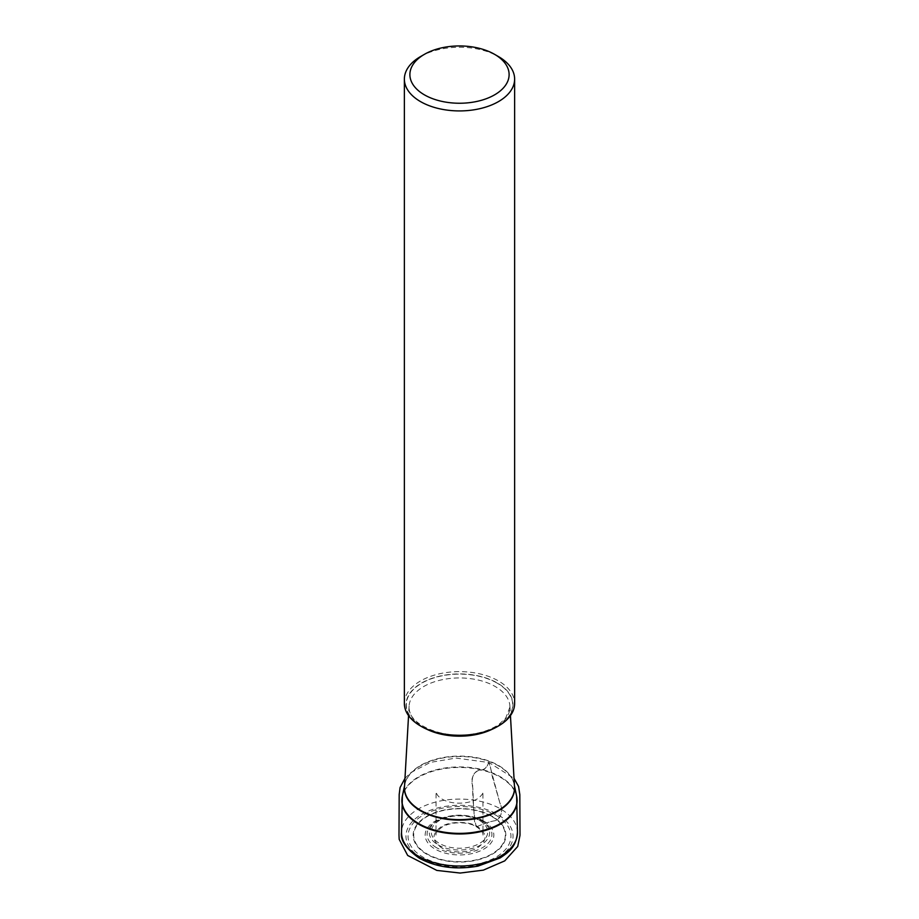 <?xml version="1.0" encoding="UTF-8"?>
<svg xmlns="http://www.w3.org/2000/svg" width="919" height="919" viewBox="0 0 919 919"><rect width="100%" height="100%" fill="white"/><g stroke="black" fill="none" stroke-linecap="round" stroke-linejoin="round"><path stroke-width="0.69" stroke-dasharray="4.59 3.45" d="M495.869 815.199A51.441 29.695 180 0 1 472.814 864.882A51.441 29.695 180 0 1 409.805 828.513A51.441 29.695 180 0 1 495.869 815.199M427.163 729.41A50.43 29.109 180 0 1 409.07 707.067A50.43 29.109 180 0 1 409.093 706.102A50.43 29.109 180 0 1 440.971 679.98A50.43 29.109 180 0 1 495.157 686.482A50.43 29.109 180 0 1 509.896 706.102A50.43 29.109 180 0 1 509.93 707.067A50.43 29.109 180 0 1 491.826 729.41M421.683 726.642A53.474 30.878 180 0 1 421.683 682.978A53.474 30.878 180 0 1 497.317 682.978A53.474 30.878 180 0 1 497.317 726.642M404.371 703.46A55.129 31.832 180 0 1 438.397 674.052A55.129 31.832 180 0 1 498.489 680.956A55.129 31.832 180 0 1 514.629 703.46M420.511 56.587A55.129 31.832 180 0 1 498.489 56.587M477.294 826.491C484.795 823.321 490.757 821.379 495.169 820.678C501.452 818.726 503.325 809.731 499.867 802.965L493.825 781.724C491.401 775.889 491.068 764.999 488.437 762.781C487.38 767.514 484.095 770.099 478.558 770.524C472.01 772.408 471.183 781.655 472.837 787.997L473.641 807.973C474.721 813.487 472.894 823.849 477.294 826.491C487.334 833.372 487.564 840.357 478.006 847.456C470.011 853.2 450.08 853.429 441.694 847.869C431.666 840.988 431.436 834.004 440.994 826.905C448.977 821.149 468.931 820.931 477.294 826.491C484.795 823.309 490.746 821.379 495.169 820.678C501.441 818.726 503.313 809.731 499.867 802.965L489.046 762.54C486.542 765.217 486.036 770.777 479.89 770.133C474.79 770.834 469.896 778.657 472.665 785.469C472.607 799.231 473.744 812.924 476.088 826.56L477.294 826.491M479.454 820.426A28.225 16.301 180 0 1 466.806 847.697A28.225 16.301 180 0 1 432.24 827.732A28.225 16.301 180 0 1 479.454 820.426M438.168 844.929A30.178 17.415 0 0 0 480.832 844.929A30.178 17.415 0 0 0 480.832 820.288L480.832 820.288A30.178 17.415 0 0 0 438.168 820.288A30.178 17.415 0 0 0 438.168 844.929M436.571 847.697A32.429 18.725 180 0 1 436.571 821.218A32.429 18.725 180 0 1 482.429 821.218A32.429 18.725 180 0 1 482.429 847.697A32.429 18.725 180 0 1 436.571 847.697M483.785 821.092A34.348 19.827 0 0 0 435.215 821.092A34.348 19.827 0 0 0 435.215 849.133A34.348 19.827 0 0 0 483.785 849.133A34.348 19.827 0 0 0 483.785 821.092M491.883 816.531A45.801 26.444 180 0 1 471.355 860.781A45.801 26.444 180 0 1 415.262 828.387A45.801 26.444 180 0 1 491.883 816.531M492.274 816.359A46.364 26.766 0 0 0 414.722 828.364A46.364 26.766 0 0 0 471.493 861.137A46.364 26.766 0 0 0 492.274 816.359M421.626 858.059A53.555 30.924 180 0 1 445.635 806.331A53.555 30.924 180 0 1 511.228 844.193A53.555 30.924 180 0 1 421.626 858.059M402.04 798.358A57.61 33.256 180 0 1 459.5 767.457A57.61 33.256 180 0 1 516.96 798.358M517.466 832.35A57.966 33.463 0 0 0 459.5 799.093A57.966 33.463 0 0 0 401.534 832.35M516.639 796.176A57.552 33.222 0 0 0 500.189 776.658A57.552 33.222 0 0 0 440.706 768.755A57.552 33.222 0 0 0 402.361 796.176M404.532 786.17A55.094 31.809 180 0 1 404.808 784.493A55.094 31.809 180 0 1 441.511 758.244A55.094 31.809 180 0 1 498.454 765.814A55.094 31.809 180 0 1 514.192 784.493A55.094 31.809 180 0 1 514.468 786.17M514.433 785.665L514.502 786.825A55.037 31.774 0 0 0 498.408 765.401A55.037 31.774 0 0 0 439.282 758.324A55.037 31.774 0 0 0 404.498 786.825L404.567 785.665M497.11 683.104A53.187 30.706 0 0 0 408.128 696.866A53.187 30.706 0 0 0 473.262 734.476A53.187 30.706 0 0 0 497.11 683.104M404.98 778.347L410.552 772.753L430.448 762.379L455.904 758.06L489.046 762.54L514.02 778.347M476.088 826.56C480.855 829.593 483.164 832.442 482.98 835.095L482.912 791.719C483.44 792.982 481.912 795.153 478.351 798.209C473.262 801.586 466.542 803.229 458.179 803.149C447.542 802.976 437.145 798.427 436.077 791.719L436.008 835.095C435.365 833.361 437.433 830.65 442.211 826.962C452.653 820.862 469.207 822.16 476.088 826.56M438.168 820.288L436.571 821.218C451.849 814.027 467.139 814.027 482.429 821.218L480.832 820.288C466.611 813.476 452.389 813.476 438.168 820.288M409.093 706.102L408.553 715.625M509.896 706.102L510.447 715.625M509.93 707.067L505.668 718.164L499.155 724.195C492.228 729.054 483.383 732.328 472.607 734.04C441.35 739.669 407.243 723.391 409.07 707.067"/><path stroke-width="1.38" d="M491.826 729.41A50.43 29.109 180 0 1 427.163 729.41M498.489 56.587L494.583 54.336L498.489 56.587A55.129 31.832 180 0 1 514.629 79.103L514.629 703.46A55.129 31.832 180 0 1 498.489 725.964L497.317 726.642A53.474 30.878 180 0 1 421.683 726.642L420.511 725.964A55.129 31.832 180 0 1 404.371 703.46L404.371 79.103A55.129 31.832 180 0 1 420.511 56.587L424.417 54.336A49.615 28.65 180 0 1 494.583 54.336L494.583 54.336A49.615 28.65 180 0 1 494.583 94.852A49.615 28.65 180 0 1 424.417 94.852A49.615 28.65 180 0 1 424.417 54.336M498.489 725.964A55.129 31.832 180 0 1 420.511 725.964M514.629 79.103A55.129 31.832 180 0 1 459.5 110.923A55.129 31.832 180 0 1 404.371 79.103M516.96 798.358A57.61 33.256 180 0 1 517.11 800.506A57.61 33.256 180 0 1 481.717 831.408A57.61 33.256 180 0 1 418.765 824.24A57.61 33.256 180 0 1 401.89 800.506A57.61 33.256 180 0 1 402.04 798.358M418.513 856.232A57.966 33.463 0 0 0 481.855 863.435A57.966 33.463 0 0 0 517.466 832.35C516.099 847.261 508.954 851.936 500.131 857.955L478.006 866.112C456.077 870.017 436.548 867.41 419.42 858.277C406.164 848.949 400.202 840.299 401.534 832.35A57.966 33.463 0 0 0 418.513 856.232M404.567 785.665L402.361 796.176A57.552 33.222 0 0 0 418.811 823.654A57.552 33.222 0 0 0 484.669 830.029A57.552 33.222 0 0 0 516.639 796.176L517.466 832.35M514.468 786.17A55.094 31.809 180 0 1 459.5 820.116A55.094 31.809 180 0 1 404.532 786.17M408.553 715.625L404.498 786.825A55.037 31.774 0 0 0 459.5 819.645A55.037 31.774 0 0 0 514.502 786.825L510.447 715.625M514.02 778.347L518.58 786.469L519.821 794.648L520.005 835.279L517.719 846.456L504.749 860.873L483.325 870.144L460.143 873.05L436.858 870.431L407.691 855.474L399.179 839.323L398.995 835.233L399.179 794.59L400.075 787.526L404.98 778.347M402.361 796.176L401.534 832.35M514.433 785.665L516.639 796.176"/></g></svg>
